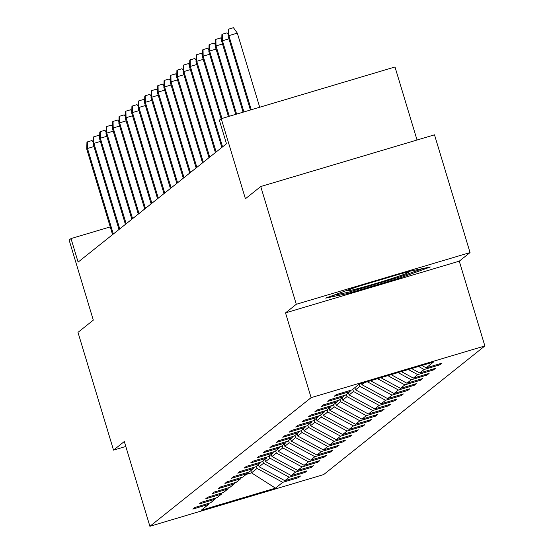 <?xml version="1.0" encoding="UTF-8"?>
<svg xmlns="http://www.w3.org/2000/svg" width="554" height="554" viewBox="0 0 554 554"><rect width="100%" height="100%" fill="white"/><g stroke="black" fill="none" stroke-linecap="round" stroke-linejoin="round"><path stroke-width="0.83" d="M285.518 312.872L459.273 261.169L470.048 252.576L296.293 304.278L285.518 312.872L311.113 397.654L149.899 526.3L124.304 441.517L113.528 450.118L125.8 446.469M113.528 450.118L77.982 332.365L93.307 320.136L69.132 240.069L71.009 238.573L78.114 262.118L226.475 143.735L219.363 120.183L221.24 118.688L245.415 198.754L260.74 186.525L434.495 134.823L470.048 252.576M296.293 304.278L260.74 186.525M417.044 140.017L394.995 66.986L221.24 118.688M459.273 261.169L484.868 345.952L323.654 474.598L149.899 526.3M421.864 365.495L426.213 367.849L441.947 363.168L439.883 364.809L439.599 363.867M250.837 470.665L251.495 472.846L257.063 468.414L282.755 482.326L275.463 488.143L201.268 510.22L208.56 504.403L192.827 509.084L194.883 507.443L210.617 502.762L214.987 499.272L199.253 503.953L201.31 502.312L217.043 497.631L221.413 494.147L205.679 498.829L207.743 497.18L223.47 492.499L227.839 489.016L212.106 493.697L214.169 492.056L229.896 487.375L234.266 483.884L218.532 488.566L220.596 486.924L236.329 482.243L240.692 478.76L224.959 483.441L227.022 481.793L242.756 477.112L247.119 473.628L231.392 478.31L233.449 476.669L249.182 471.987L253.545 468.504L237.818 473.185L239.875 471.537L255.609 466.856L259.971 463.373L244.245 468.054L246.301 466.413L262.035 461.731L266.405 458.241L250.671 462.922L252.728 461.281L268.461 456.6L272.831 453.117L257.098 457.798L259.154 456.15L274.888 451.468L279.258 447.985L263.524 452.666L265.581 451.025L281.314 446.344L285.684 442.861L269.95 447.542L272.014 445.894L287.741 441.213L292.11 437.729L276.377 442.411L278.44 440.769L294.167 436.088L298.537 432.598L282.803 437.279L284.867 435.638L300.6 430.957L304.963 427.473L289.23 432.155L291.293 430.506L307.027 425.825L311.39 422.342L295.663 427.023L297.72 425.382L313.453 420.701L317.816 417.21L302.089 421.892L304.146 420.251L319.88 415.569L324.242 412.086L308.516 416.767L310.572 415.119L326.306 410.438L330.676 406.955L314.942 411.636L316.999 409.995L332.732 405.313L337.102 401.83L321.368 406.511L323.425 404.863L339.159 400.182L343.528 396.699L327.795 401.38L329.852 399.739L345.585 395.057L349.955 391.567L334.221 396.249L336.285 394.607L352.012 389.926L359.304 384.109L433.505 362.025L426.213 367.849M311.113 397.654L484.868 345.952M418.575 366.471L424.149 369.49L439.883 364.809M424.149 369.49L419.787 372.974L435.513 368.292L433.457 369.94L433.173 368.992M408.312 369.525L417.723 374.622L433.457 369.94M417.723 374.622L413.36 378.105L429.087 373.424L427.03 375.065L426.746 374.123M398.056 372.579L411.297 379.746L427.03 375.065M411.297 379.746L406.934 383.236L422.66 378.555L420.604 380.196L420.32 379.248M387.793 375.633L404.87 384.878L420.604 380.196M404.87 384.878L400.5 388.361L416.234 383.68L414.177 385.328L413.886 384.379M377.53 378.687L398.444 390.009L414.177 385.328M398.444 390.009L394.074 393.492L409.808 388.811L407.751 390.452L407.46 389.51M367.274 381.734L392.017 395.134L407.751 390.452M392.017 395.134L387.648 398.617L403.381 393.936L401.318 395.584L401.034 394.635M354.865 387.648L355.529 389.836L359.892 386.353L385.591 400.265L401.318 395.584M385.591 400.265L381.221 403.748L396.955 399.067L394.891 400.708L394.607 399.766M348.438 392.779L349.096 394.967L353.466 391.477L379.165 405.389L394.891 400.708M379.165 405.389L374.795 408.88L390.528 404.198L388.465 405.84L388.181 404.891M342.012 397.911L342.67 400.092L347.039 396.609L372.738 410.521L388.465 405.84M372.738 410.521L368.368 414.004L384.102 409.323L382.038 410.971L381.754 410.022M335.586 403.035L336.243 405.223L340.613 401.74L366.305 415.652L382.038 410.971M366.305 415.652L361.942 419.136L377.676 414.454L375.612 416.096L375.328 415.154M329.159 408.166L329.817 410.348L334.187 406.865L359.878 420.777L375.612 416.096M359.878 420.777L355.516 424.26L371.242 419.579L369.186 421.227L368.902 420.278M322.733 413.291L323.391 415.479L327.76 411.996L353.452 425.908L369.186 421.227M353.452 425.908L349.089 429.392L364.816 424.71L362.759 426.351L362.475 425.41M316.306 418.422L316.964 420.611L321.334 417.12L347.026 431.033L362.759 426.351M347.026 431.033L342.663 434.523L358.39 429.842L356.333 431.483L356.049 430.534M309.88 423.554L310.538 425.735L314.901 422.252L340.599 436.164L356.333 431.483M340.599 436.164L336.23 439.647L351.963 434.966L349.906 436.614L349.616 435.666M303.447 428.678L304.111 430.867L308.474 427.383L334.173 441.296L349.906 436.614M334.173 441.296L329.803 444.779L345.537 440.098L343.48 441.739L343.189 440.797M297.02 433.81L297.685 435.991L302.048 432.508L327.746 446.42L343.48 441.739M327.746 446.42L323.377 449.91L339.11 445.229L337.047 446.87L336.763 445.922M290.594 438.934L291.252 441.123L295.621 437.639L321.32 451.552L337.047 446.87M321.32 451.552L316.95 455.035L332.684 450.354L330.62 452.002L330.336 451.053M284.167 444.066L284.825 446.254L289.195 442.764L314.894 456.683L330.62 452.002M314.894 456.683L310.524 460.166L326.258 455.485L324.194 457.126L323.91 456.184M277.741 449.197L278.399 451.378L282.769 447.895L308.467 461.807L324.194 457.126M308.467 461.807L304.098 465.291L319.831 460.609L317.767 462.258L317.484 461.309M271.315 454.322L271.972 456.51L276.342 453.027L302.034 466.939L317.767 462.258M302.034 466.939L297.671 470.422L313.405 465.741L311.341 467.382L311.057 466.44M264.888 459.453L265.546 461.641L269.916 458.151L295.607 472.063L311.341 467.382M295.607 472.063L291.245 475.554L306.971 470.872L304.915 472.514L304.631 471.565M258.462 464.584L259.12 466.766L263.489 463.283L289.181 477.195L304.915 472.514M289.181 477.195L284.818 480.678L300.545 475.997L298.488 477.645L298.204 476.696M282.755 482.326L298.488 477.645M350.613 390.341L349.955 391.567M411.601 368.549L419.787 372.974M344.186 395.473L343.528 396.699M401.338 371.596L413.36 378.105M337.76 400.604L337.102 401.83M391.082 374.649L406.934 383.236M331.327 405.729L330.676 406.955M380.82 377.703L400.5 388.361M324.9 410.86L324.242 412.086M370.557 380.757L394.074 393.492M318.474 415.985L317.816 417.21M361.568 383.43L361.956 384.705L364.726 382.495M361.956 384.705L387.648 398.617M312.047 421.116L311.39 422.342M359.234 384.164L359.892 386.353M355.529 389.836L381.221 403.748M305.621 426.248L304.963 427.473M352.808 389.296L353.466 391.477M349.096 394.967L374.795 408.88M299.195 431.372L298.537 432.598M346.382 394.42L347.039 396.609M342.67 400.092L368.368 414.004M292.768 436.504L292.11 437.729M339.955 399.552L340.613 401.74M336.243 405.223L361.942 419.136M286.342 441.628L285.684 442.861M333.522 404.683L334.187 406.865M329.817 410.348L355.516 424.26M279.915 446.759L279.258 447.985M327.095 409.808L327.76 411.996M323.391 415.479L349.089 429.392M273.489 451.891L272.831 453.117M320.669 414.939L321.334 417.12M316.964 420.611L342.663 434.523M267.056 457.015L266.405 458.241M314.243 420.064L314.901 422.252M310.538 425.735L336.23 439.647M260.629 462.147L259.971 463.373M307.816 425.195L308.474 427.383M304.111 430.867L329.803 444.779M254.203 467.278L253.545 468.504M301.39 430.326L302.048 432.508M297.685 435.991L323.377 449.91M247.776 472.403L247.119 473.628M294.963 435.451L295.621 437.639M291.252 441.123L316.95 455.035M241.35 477.534L240.692 478.76M288.537 440.582L289.195 442.764M284.825 446.254L310.524 460.166M234.924 482.659L234.266 483.884M282.111 445.707L282.769 447.895M278.399 451.378L304.098 465.291M228.497 487.79L227.839 489.016M275.684 450.838L276.342 453.027M271.972 456.51L297.671 470.422M222.071 492.921L221.413 494.147M269.251 455.97L269.916 458.151M265.546 461.641L291.245 475.554M215.644 498.046L214.987 499.272M262.825 461.094L263.489 463.283M259.12 466.766L284.818 480.678M209.218 503.177L208.56 504.403M110.239 226.898L71.009 238.573M256.398 466.226L257.063 468.414M246.08 474.459L251.495 472.846L275.463 488.143M347.877 293.495L400.21 277.921L430.347 266.966L408.159 271.578L355.827 287.145L325.69 298.107L347.877 293.495L347.552 292.415M399.891 276.882L400.21 277.921M93.958 146.554L87.484 148.479L113.314 234.037M86.743 149.074L86.936 142.26L87.345 141.928L87.484 148.479L86.743 149.074L112.573 234.626M87.345 141.928L92.047 140.529L93.217 142.17M100.385 141.422L93.91 143.354L119.74 228.906M93.169 143.943L93.363 137.129L93.778 136.803L93.91 143.354L93.169 143.943L118.999 229.494M93.778 136.803L98.473 135.405L99.644 137.046M106.811 136.298L100.336 138.223L126.167 223.774M99.595 138.812L99.789 132.004L100.205 131.672L100.336 138.223L99.595 138.812L125.426 224.37M100.205 131.672L104.9 130.273L106.07 131.914M358.431 286.376A32.007 1.281 163.2 0 0 347.143 290.732A32.007 1.281 163.2 0 0 360.155 287.983A32.007 1.281 163.2 0 0 392.973 278.156A32.007 1.281 163.2 0 0 408.277 272.277A32.007 1.281 163.2 0 0 400.888 273.738M422.944 268.503L399.233 277.125L348.528 292.207L333.058 295.427M113.238 131.166L106.763 133.092L132.593 218.65M106.022 133.687L106.216 126.873L106.631 126.541L106.763 133.092L106.022 133.687L131.852 219.239M106.631 126.541L111.326 125.149L112.504 126.79M119.664 126.042L113.189 127.967L139.019 213.519M112.448 128.556L112.642 121.742L113.058 121.416L113.189 127.967L112.448 128.556L138.278 214.114M113.058 121.416L117.753 120.017L118.93 121.658M126.09 120.91L119.616 122.836L145.446 208.387M118.875 123.431L119.068 116.617L119.484 116.285L119.616 122.836L118.875 123.431L144.705 208.983M119.484 116.285L124.179 114.886L125.356 116.527M132.517 115.779L126.049 117.711L151.879 203.263M125.301 118.3L125.502 111.486L125.91 111.16L126.049 117.711L125.301 118.3L151.131 203.851M125.91 111.16L130.606 109.761L131.783 111.402M138.943 110.655L132.475 112.58L158.305 198.131M131.734 113.168L131.928 106.354L132.337 106.029L132.475 112.58L131.734 113.168L157.565 198.727M132.337 106.029L137.032 104.63L138.209 106.271M145.377 105.523L138.902 107.448L164.732 193.007M138.161 108.044L138.355 101.23L138.763 100.897L138.902 107.448L138.161 108.044L163.991 193.595M138.763 100.897L143.458 99.505L144.636 101.14M151.803 100.399L145.328 102.324L171.158 187.875M144.587 102.912L144.781 96.098L145.19 95.773L145.328 102.324L144.587 102.912L170.417 188.464M145.19 95.773L149.885 94.374L151.062 96.015M158.229 95.267L151.754 97.192L177.585 182.744M151.013 97.788L151.207 90.974L151.616 90.641L151.754 97.192L151.013 97.788L176.844 183.339M151.616 90.641L156.318 89.242L157.488 90.884M164.656 90.136L158.181 92.061L184.011 177.619M157.44 92.657L157.634 85.842L158.049 85.517L158.181 92.061L157.44 92.657L183.27 178.208M158.049 85.517L162.744 84.118L163.915 85.759M171.082 85.011L164.607 86.936L190.438 172.488M163.866 87.525L164.06 80.711L164.476 80.385L164.607 86.936L163.866 87.525L189.697 173.083M164.476 80.385L169.171 78.987L170.341 80.628M177.509 79.88L171.034 81.805L196.864 167.363M170.293 82.401L170.487 75.586L170.902 75.254L171.034 81.805L170.293 82.401L196.123 167.952M170.902 75.254L175.597 73.862L176.774 75.496M183.935 74.748L177.46 76.681L203.29 162.232M176.719 77.269L176.913 70.455L177.328 70.129L177.46 76.681L176.719 77.269L202.549 162.821M177.328 70.129L182.024 68.731L183.201 70.372M190.361 69.624L183.886 71.549L209.717 157.101M183.145 72.138L183.339 65.33L183.755 64.998L183.886 71.549L183.145 72.138L208.976 157.696M183.755 64.998L188.45 63.599L189.627 65.24M196.788 64.493L190.32 66.418L216.15 151.976M189.572 67.013L189.773 60.199L190.181 59.867L190.32 66.418L189.572 67.013L215.402 152.565M190.181 59.867L194.876 58.475L196.054 60.116M203.214 59.368L196.746 61.293L222.576 146.845M196.005 61.882L196.199 55.068L196.608 54.742L196.746 61.293L196.005 61.882L221.835 147.44M196.608 54.742L201.303 53.343L202.48 54.985M209.647 54.237L203.173 56.162L221.981 118.466M202.432 56.757L202.626 49.943L203.034 49.611L203.173 56.162L202.432 56.757L221.15 118.757M203.034 49.611L207.729 48.212L208.906 49.853M216.074 49.105L209.599 51.037L229.301 116.292M208.858 51.626L209.052 44.812L209.46 44.486L209.599 51.037L208.858 51.626L228.456 116.541M209.46 44.486L214.156 43.087L215.333 44.729M222.5 43.981L216.025 45.906L236.62 114.11M215.284 46.494L215.478 39.68L215.887 39.355L216.025 45.906L215.284 46.494L235.775 114.359M215.887 39.355L220.589 37.956L221.759 39.597M228.927 38.849L222.452 40.774L243.933 111.936M221.711 41.37L221.905 34.556L222.32 34.223L222.452 40.774L221.711 41.37L243.088 112.185M222.32 34.223L227.015 32.831L228.186 34.466M259.708 107.241L237.334 33.129L228.878 35.65L251.253 109.754M228.137 36.239L228.331 29.424L228.747 29.099L228.878 35.65L228.137 36.239L250.408 110.004M228.747 29.099L233.442 27.7L237.334 33.129"/></g></svg>

